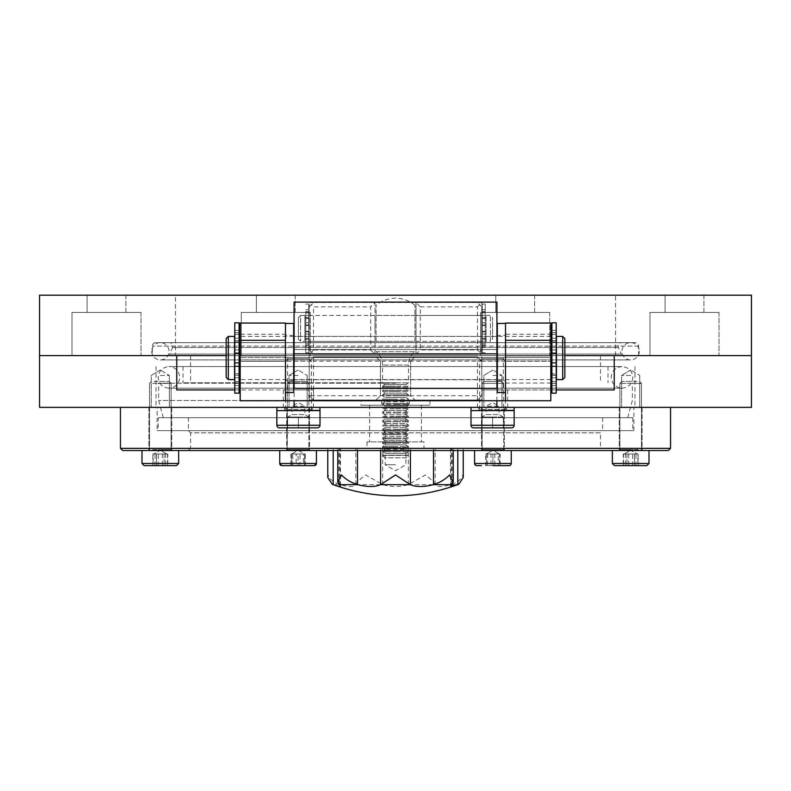 <?xml version="1.0" encoding="UTF-8"?>
<svg xmlns="http://www.w3.org/2000/svg" width="791" height="791" viewBox="0 0 791 791"><rect width="100%" height="100%" fill="white"/><g stroke="black" fill="none" stroke-linecap="round" stroke-linejoin="round"><path stroke-width="0.59" stroke-dasharray="3.96 2.97" d="M151.724 351.273A8.632 8.632 0 0 0 160.355 359.905A8.632 8.632 0 0 0 168.987 351.273A8.632 8.632 0 0 0 160.355 342.651A8.632 8.632 0 0 0 151.724 351.273M639.276 351.273A8.632 8.632 0 0 1 630.645 359.905A8.632 8.632 0 0 1 622.013 351.273A8.632 8.632 0 0 1 630.645 342.651A8.632 8.632 0 0 1 639.276 351.273M556.429 375.241L556.429 340.733L556.429 375.241M556.221 322.827L556.221 342.345L556.221 340.733L551.9 340.733L551.9 375.241L551.9 332.635L551.9 393.147M556.221 342.345L551.9 342.345L551.9 340.733L556.221 340.99L556.221 332.635L556.221 383.338L556.221 374.983L551.9 375.241L556.221 375.241L556.221 373.629L551.9 373.629M551.9 379.561L551.9 336.412L551.9 379.561M550.823 336.412L497.321 336.412M496.896 336.412L294.104 336.412L294.104 358.096L294.104 336.412L496.896 336.412L496.896 358.096L496.896 336.412M293.679 336.412L240.177 336.412M239.1 379.561L239.1 336.412L239.1 379.561M550.823 379.561L497.321 379.561M496.896 379.561L294.104 379.561M293.679 379.561L240.177 379.561M234.779 393.147L234.779 373.629L239.1 373.629L239.1 340.733L234.779 340.733L239.1 340.733L239.1 375.241L234.779 375.241L239.1 374.983L239.1 383.338L239.1 322.827M234.571 375.241L234.571 340.733L234.571 375.241M226.157 338.568L226.157 377.406M228.312 336.412L228.312 379.561M234.571 336.412L234.571 379.561M556.429 336.412L556.429 379.561M562.688 336.412L562.688 379.561M564.843 338.568L564.843 377.406M298.425 339.191L298.425 317.626L298.425 339.191L300.58 341.356L304.891 341.356L304.891 315.461L304.891 341.356M298.425 317.626L300.58 315.461L300.58 341.356L300.58 315.461L304.891 315.461M304.891 339.191L304.891 317.626L304.891 339.191L308.777 339.191L308.777 317.626L308.777 345.36L308.777 304.031L308.777 352.786L308.777 338.182L308.777 339.191L305.761 339.191L308.777 339.032M304.891 317.626L308.777 317.626L305.761 317.626L305.761 318.635L308.777 318.635M308.777 341.356L308.777 315.461L308.777 341.356L482.223 341.356L482.223 315.461L482.223 341.356M308.777 315.461L482.223 315.461M485.239 339.032L485.239 304.031L485.239 345.36L485.239 339.032L482.223 339.191L482.223 317.626L482.223 339.191L486.109 339.191L486.109 317.626L486.109 339.191M485.239 318.635L482.223 318.635L482.223 317.626L486.109 317.626M486.109 341.356L486.109 315.461L486.109 341.356L490.42 341.356L490.42 315.461L490.42 341.356L492.575 339.191L492.575 317.626L492.575 339.191M486.109 315.461L490.42 315.461L492.575 317.626M497.321 335.335L497.321 380.639L497.321 335.335L505.518 335.335L505.518 380.639L505.518 335.335M497.321 380.639L505.518 380.639M505.518 323.47L505.518 392.504L505.518 323.47M497.321 392.504L497.321 323.47M293.679 380.639L293.679 335.335L293.679 380.639L285.482 380.639L285.482 335.335L285.482 380.639M293.679 335.335L285.482 335.335M285.482 392.504L285.482 323.47L285.482 392.504M293.679 323.47L293.679 392.504M395.5 405.21L382.557 405.21L395.5 405.21M395.5 407.8L385.148 407.8L395.5 407.8M395.5 464.752L385.148 464.752L395.5 464.752M421.385 405.21L369.615 405.21L421.385 405.21L421.385 441.882L369.615 441.882L421.385 441.882M369.615 405.21L369.615 441.882M423.976 441.882L367.024 441.882L423.976 441.882L423.976 448.349L367.024 448.349L423.976 448.349M367.024 441.882L367.024 448.349M340.446 448.349L463.239 448.349L327.761 448.349L340.446 448.349L340.446 486.228M453.233 448.349L453.233 450.514M463.239 448.349L463.239 450.514M327.761 477.527L328.196 474.956C329.659 479.247 333.535 482.48 339.823 484.656L339.873 484.665C349.207 487.098 354.526 487.098 355.831 484.665L355.831 484.656C356.692 482.48 359.925 479.247 365.551 474.956L382.706 484.665C391.229 487.098 399.762 487.098 408.294 484.665L425.449 474.956C431.075 479.247 434.308 482.48 435.169 484.656L435.169 484.665C436.454 487.098 441.774 487.098 451.127 484.665L451.177 484.656C457.465 482.48 461.341 479.247 462.804 474.956L463.239 477.527M355.831 484.665L382.706 484.665M408.294 484.665L435.169 484.665M451.127 484.665L457.771 484.665M333.229 484.665L339.873 484.665M492.575 407.583L506.388 407.583L492.575 407.583M492.575 410.598L506.388 410.598L492.575 410.598M492.575 407.365L471.09 407.365L492.575 407.365M514.15 410.381L471.001 410.381M298.425 407.583L284.612 407.583L298.425 407.583M298.425 410.598L284.612 410.598L298.425 410.598M298.425 407.365L276.939 407.365L298.425 407.365M319.999 410.381L276.85 410.381M485.239 304.031L482.223 304.031L482.223 318.635M485.239 352.786L482.223 352.786L482.223 304.031M485.239 339.191L482.223 339.191L482.223 338.182L482.223 352.786M485.239 317.784L482.223 317.784L482.223 311.456L482.223 339.032M485.239 345.36L482.223 345.36M485.239 338.182L482.223 338.182M485.239 317.626L482.223 317.784M305.761 318.635L305.761 352.786L308.777 352.786M305.761 304.031L308.777 304.031M305.761 339.032L305.761 311.456L308.777 311.456M305.761 311.456L305.761 317.784L308.777 317.784M305.761 352.786L305.761 339.191M305.761 338.182L308.777 338.182M556.221 373.629L556.221 393.147M556.221 383.338L551.9 383.338M556.221 374.983L551.9 374.983M556.221 340.99L551.9 340.99M551.9 322.827L551.9 342.345M234.779 374.983L234.779 322.827M234.779 332.635L239.1 332.635M234.779 340.99L239.1 340.99M234.779 342.345L239.1 342.345M234.779 373.629L234.779 375.241L239.1 374.983M239.1 393.147L239.1 373.629M382.557 455.448L408.443 455.448L395.5 455.211L408.443 455.211L406.05 453.53L384.95 453.53L406.05 453.53L408.443 451.859L408.443 450.89L395.5 450.89L408.443 450.89L406.05 449.219L384.95 449.219L406.05 449.219L408.443 447.538L408.443 446.579L395.5 446.579L408.443 446.579L406.05 444.898L384.95 444.898L406.05 444.898L408.443 443.227L408.443 442.258L395.5 442.258L408.443 442.258L406.05 440.587L384.95 440.587L406.05 440.587L408.443 438.916L408.443 437.947L395.5 437.947L408.443 437.947L406.05 436.276L384.95 436.276L406.05 436.276L408.443 434.595L408.443 433.636L395.5 433.636L408.443 433.636L406.05 431.955L384.95 431.955L406.05 431.955L408.443 430.284L408.443 429.315L395.5 429.315L408.443 429.315L406.05 427.644L384.95 427.644L406.05 427.644L408.443 425.963L408.443 425.004L395.5 425.004L408.443 425.004L406.05 423.333L384.95 423.333L406.05 423.333L408.443 421.652L408.443 420.693L395.5 420.693L408.443 420.693L406.05 419.012L384.95 419.012L406.05 419.012L408.443 417.341L408.443 416.373L395.5 416.373L408.443 416.373L406.05 414.702L384.95 414.702L406.05 414.702L408.443 413.021L408.443 412.062L395.5 412.062L408.443 412.062L406.05 410.381L384.95 410.381L406.05 410.381L408.443 408.71L408.443 407.751L395.5 407.751L408.443 407.751L406.05 406.07L384.95 406.07L406.05 406.07L408.443 404.399L408.443 403.43L395.5 403.43L408.443 403.43L406.05 401.759L384.95 401.759L406.05 401.759L408.443 400.078L408.443 399.119L395.5 399.119L408.443 399.119L406.05 397.438L384.95 397.438L406.05 397.438L408.443 395.767L408.443 394.798L395.5 394.798L408.443 394.798L406.05 393.127L384.95 393.127L406.05 393.127L408.443 391.456L408.443 390.487L395.5 390.487L408.443 390.487L406.05 388.816L384.95 388.816L406.05 388.816L408.443 387.135L408.443 386.176L395.5 386.176L408.443 386.176L406.05 384.495L384.95 384.495L406.05 384.495L408.443 382.824L408.443 365.017L382.557 365.017L408.443 365.017A17.254 17.254 0 0 1 414.721 351.708L376.279 351.708A17.254 17.254 0 0 1 382.557 365.017L382.557 382.824L395.5 382.824L382.557 382.824L384.95 384.495L382.557 386.176L395.5 386.176L382.557 386.176L382.557 387.135L395.5 387.135L382.557 387.135L384.95 388.816L382.557 390.487L395.5 390.487L382.557 390.487L382.557 391.456L395.5 391.456L382.557 391.456L384.95 393.127L382.557 394.798L395.5 394.798L382.557 394.798L382.557 395.767L395.5 395.767L382.557 395.767L384.95 397.438L382.557 399.119L395.5 399.119L382.557 399.119L382.557 400.078L395.5 400.078L382.557 400.078L384.95 401.759L382.557 403.43L395.5 403.43L382.557 403.43L382.557 404.399L395.5 404.399L382.557 404.399L384.95 406.07L382.557 407.751L395.5 407.751L382.557 407.751L382.557 408.71L395.5 408.71L382.557 408.71L384.95 410.381L382.557 412.062L395.5 412.062L382.557 412.062L382.557 413.021L395.5 413.021L382.557 413.021L384.95 414.702L382.557 416.373L395.5 416.373L382.557 416.373L382.557 417.341L395.5 417.341L382.557 417.341L384.95 419.012L382.557 420.693L395.5 420.693L382.557 420.693L382.557 421.652L395.5 421.652L382.557 421.652L384.95 423.333L382.557 425.004L395.5 425.004L382.557 425.004L382.557 425.963L395.5 425.963L382.557 425.963L384.95 427.644L382.557 429.315L395.5 429.315L382.557 429.315L382.557 430.284L395.5 430.284L382.557 430.284L384.95 431.955L382.557 433.636L395.5 433.636L382.557 433.636L382.557 434.595L395.5 434.595L382.557 434.595L384.95 436.276L382.557 437.947L395.5 437.947L382.557 437.947L382.557 438.916L395.5 438.916L382.557 438.916L384.95 440.587L382.557 442.258L395.5 442.258L382.557 442.258L382.557 443.227L395.5 443.227L382.557 443.227L384.95 444.898L382.557 446.579L395.5 446.579L382.557 446.579L382.557 447.538L395.5 447.538L382.557 447.538L384.95 449.219L382.557 450.89L395.5 450.89L382.557 450.89L382.557 451.859L395.5 451.859L382.557 451.859L384.95 453.53L382.557 455.211L395.5 455.211L382.557 455.448L384.95 457.841L406.05 457.841L408.443 455.448L382.557 455.448M395.5 451.859L408.443 451.859L395.5 451.859M395.5 447.538L408.443 447.538L395.5 447.538M395.5 443.227L408.443 443.227L395.5 443.227M395.5 438.916L408.443 438.916L395.5 438.916M395.5 434.595L408.443 434.595L395.5 434.595M395.5 430.284L408.443 430.284L395.5 430.284M395.5 425.963L408.443 425.963L395.5 425.963M395.5 421.652L408.443 421.652L395.5 421.652M395.5 417.341L408.443 417.341L395.5 417.341M395.5 413.021L408.443 413.021L395.5 413.021M395.5 408.71L408.443 408.71L395.5 408.71M395.5 404.399L408.443 404.399L395.5 404.399M395.5 400.078L408.443 400.078L395.5 400.078M395.5 395.767L408.443 395.767L395.5 395.767M395.5 391.456L408.443 391.456L395.5 391.456M395.5 387.135L408.443 387.135L395.5 387.135M414.919 341.356L414.919 315.461L414.919 341.356L376.081 341.356L376.081 315.461L376.081 341.356M414.919 315.461L376.081 315.461M376.081 328.413L376.081 305.277L376.081 328.413M414.919 328.413L414.919 305.277L414.919 328.413M395.5 382.824L408.443 382.824L395.5 382.824M406.05 457.841L384.95 457.841M503.363 417.075L481.788 417.075L486.109 414.583L499.052 414.583L486.109 414.583L486.109 406.287L499.052 406.287L492.575 402.55L486.109 406.287L499.052 406.287L499.052 414.583L503.363 417.075L497.974 417.075L503.363 417.075L503.363 427.862L481.788 427.862L481.788 417.075L503.363 417.075L503.363 427.862L492.575 427.862L492.575 417.075L481.788 417.075L481.788 427.862M482.026 358.827L503.125 358.827L482.026 358.827L479.633 361.22L479.633 409.52A1.078 1.078 0 0 1 478.555 410.598L506.596 410.598L478.555 410.598M503.125 358.827L505.518 361.22L505.518 409.52A1.078 1.078 0 0 0 506.507 410.598M505.518 361.22L479.633 361.22L505.518 361.22M492.575 427.862L492.575 417.075L481.788 417.075M473.591 427.862L511.559 427.862M471.001 410.598L514.15 410.598M309.212 417.075L287.637 417.075L291.948 414.583L304.891 414.583L291.948 414.583L291.948 406.287L304.891 406.287L298.425 402.55L291.948 406.287L304.891 406.287L304.891 414.583L309.212 417.075L303.813 417.075L309.212 417.075L309.212 427.862L287.637 427.862L287.637 417.075L309.212 417.075L309.212 427.862L298.425 427.862L298.425 417.075L287.637 417.075L287.637 427.862M287.875 358.827L308.974 358.827L287.875 358.827L285.482 361.22L285.482 409.52A1.078 1.078 0 0 1 284.404 410.598L312.445 410.598L284.404 410.598M308.974 358.827L311.367 361.22L311.367 409.52A1.078 1.078 0 0 0 312.356 410.598M311.367 361.22L285.482 361.22L311.367 361.22M298.425 427.862L298.425 417.075L287.637 417.075M279.441 427.862L317.409 427.862M276.85 410.598L319.999 410.598M492.912 465.612L492.912 453.965L486.445 453.965L492.912 450.227L499.388 453.965L485.694 453.965L485.694 465.612L498.201 465.612L498.201 453.965L499.388 453.965L492.912 450.227L486.445 453.965L499.388 453.965L499.388 465.612L486.445 465.612L492.912 465.612L492.912 453.965L499.388 453.965L499.388 465.612M481.264 450.514L504.569 450.514L481.264 450.514L504.569 450.514L481.264 450.514L482.124 449.644L503.699 449.644L482.124 449.644L503.699 449.644L482.124 449.644L482.124 383.398L503.699 383.398L482.124 383.398L503.699 383.398L503.699 449.644L504.569 450.514M503.699 449.644L503.699 383.398L501.781 381.48L503.699 383.398L482.124 383.398L484.052 381.48L501.781 381.48L484.052 381.48L501.781 381.48L484.052 381.48L482.124 383.398L482.124 449.644M511.253 450.514L474.58 450.514L511.253 450.514L474.58 450.514L511.253 450.514L511.253 463.457L474.58 463.457M476.736 465.612L481.472 465.612M486.445 453.965L486.445 465.612L486.445 453.965L499.388 453.965L486.445 453.965M635.964 465.612L635.964 453.965L624.208 453.965L637.902 453.965L637.902 465.612L623.466 465.612L637.902 465.612M622.448 450.514L642.332 450.514L622.448 450.514M636.953 381.48L621.815 381.48L636.953 381.48M638.307 383.398L619.897 383.398L638.307 383.398M643.647 450.514L612.343 450.514L643.647 450.514M635.964 453.965L637.902 453.965M632.612 465.612L632.612 453.965L623.466 453.965L623.466 465.612L646.86 465.612L614.498 465.612M632.612 453.965L625.394 453.965L625.394 465.612M625.394 453.965L623.466 453.965M628.746 453.965L628.746 465.612M623.209 453.965L630.684 453.965L623.209 453.965L623.209 465.612L634.422 465.612L623.209 465.612M630.684 450.514L612.343 450.514L630.684 450.514M630.684 381.48L621.815 381.48L630.684 381.48M630.684 383.398L641.471 383.398L630.684 383.398M638.159 465.612L634.422 465.612L638.159 465.612L638.159 453.965L634.422 453.965L634.422 465.612L634.422 453.965L630.684 453.965L637.15 453.965L626.947 453.965L638.159 453.965M626.947 453.965L626.947 465.612L626.947 453.965M485.694 465.612L498.201 465.612M498.201 453.965L490.984 453.965L490.984 465.612M485.694 453.965L490.984 453.965M487.632 453.965L487.632 465.612M494.85 453.965L494.85 465.612M500.13 453.965L500.13 465.612M294.845 453.965L291.612 453.965L291.612 465.612L298.088 465.612L291.612 465.612L291.612 453.965L298.088 453.965L298.088 465.612L304.555 465.612L298.088 465.612L298.088 453.965L294.845 453.965L301.322 453.965L294.845 453.965M292.799 465.612L292.799 453.965L291.612 453.965L298.088 450.227L304.555 453.965L298.088 453.965L304.555 453.965L301.322 453.965L304.555 453.965L304.555 465.612L304.555 453.965L300.016 453.965L300.016 465.612L290.87 465.612L296.15 465.612L296.15 453.965L304.555 453.965L298.088 450.227L291.612 453.965L303.368 453.965L303.368 465.612L305.306 465.612L300.016 465.612M281.903 465.612L314.264 465.612M308.876 449.644L287.301 449.644L308.876 449.644L287.301 449.644L287.301 383.398L287.301 449.644L308.876 449.644L308.876 383.398L287.301 383.398L308.876 383.398L287.301 383.398L289.219 381.48L287.301 383.398L308.876 383.398L306.948 381.48L289.219 381.48L306.948 381.48L289.219 381.48L306.948 381.48L308.876 383.398L308.876 449.644A0.86 0.86 0 0 0 309.736 450.514L286.431 450.514L309.736 450.514M287.301 449.644A0.86 0.86 0 0 1 286.431 450.514M316.42 450.514L279.747 450.514L316.42 450.514L279.747 450.514L316.42 450.514L316.42 463.457L279.747 463.457M155.036 465.612L155.036 453.965L166.792 453.965L153.098 453.965L153.098 465.612L167.534 465.612L153.098 465.612M148.876 465.612L176.502 465.612L148.876 465.612M168.552 450.514L148.668 450.514L168.552 450.514M154.047 381.48L169.185 381.48L154.047 381.48M152.693 383.398L171.103 383.398L152.693 383.398M147.353 450.514L178.657 450.514L147.353 450.514M155.036 453.965L153.098 453.965M158.388 465.612L158.388 453.965L167.534 453.965L167.534 465.612M158.388 453.965L165.606 453.965L165.606 465.612M165.606 453.965L167.534 453.965M162.254 453.965L162.254 465.612M167.791 453.965L160.316 453.965L167.791 453.965L167.791 465.612L156.578 465.612L167.791 465.612M144.14 465.612L176.502 465.612M160.316 450.514L178.657 450.514L160.316 450.514M160.316 381.48L169.185 381.48L160.316 381.48M160.316 383.398L171.103 383.398L160.316 383.398M152.841 465.612L156.578 465.612L152.841 465.612L152.841 453.965L156.578 453.965L156.578 465.612L156.578 453.965L160.316 453.965L153.85 453.965L164.053 453.965L152.841 453.965M164.053 453.965L164.053 465.612L164.053 453.965M292.799 453.965L300.016 453.965M305.306 465.612L305.306 453.965L296.15 453.965M305.306 453.965L303.368 453.965M290.87 453.965L290.87 465.612M481.778 400.028L477.477 400.028L481.778 395.727L481.778 400.028L309.222 400.028L309.222 395.727L313.523 400.028L430.017 400.028L360.983 400.028L360.983 405.21L430.017 405.21L360.983 405.21M430.017 400.028L430.017 405.21M409.303 400.028L381.697 400.028L409.303 400.028L409.303 405.21L381.697 405.21L409.303 405.21M381.697 400.028L381.697 405.21M492.912 407.365L501.978 407.365L492.912 407.365M492.912 375.438L501.978 375.438L492.912 375.438M630.684 407.365L621.617 407.365L630.684 407.365M630.684 375.438L621.617 375.438L630.684 375.438M298.088 407.365L289.022 407.365L298.088 407.365M298.088 375.438L289.022 375.438L298.088 375.438M160.316 407.365L169.383 407.365L160.316 407.365M160.316 375.438L169.383 375.438L160.316 375.438M602.594 417.717L602.594 430.66L188.406 430.66L602.594 430.66L600.438 432.825L190.562 432.825L188.406 430.66L188.406 417.717L602.594 417.717L188.406 417.717M188.406 450.514L190.562 448.349L600.438 448.349L600.438 432.825L190.562 432.825L190.562 448.349L600.438 448.349L602.594 450.514L188.406 450.514L602.594 450.514M504.351 407.365L504.351 450.514L481.482 450.514L504.351 450.514L481.482 450.514L504.351 450.514L504.351 407.365L481.482 407.365L481.482 450.514L481.482 407.365L504.351 407.365M309.518 407.365L309.518 450.514L286.649 450.514L309.518 450.514L286.649 450.514L309.518 450.514L309.518 407.365L286.649 407.365L286.649 450.514L286.649 407.365L309.518 407.365M171.756 407.365L171.756 450.514L148.886 450.514L171.756 450.514L148.886 450.514L171.756 450.514L171.756 407.365L148.886 407.365L148.886 450.514L148.886 407.365L171.756 407.365M642.114 407.365L642.114 450.514L619.244 450.514L642.114 450.514L619.244 450.514L642.114 450.514L642.114 407.365L619.244 407.365L619.244 450.514L619.244 407.365L642.114 407.365M670.55 407.365L120.45 407.365L670.55 407.365M157.122 430.66L633.878 430.66L157.122 430.66L157.122 407.365L633.878 407.365L157.122 407.365M633.878 430.66L633.878 407.365M158.2 417.717L632.8 417.717L158.2 417.717L158.2 430.66L632.8 430.66L158.2 430.66M632.8 417.717L632.8 430.66M395.5 400.464L158.635 400.464L395.5 400.464M395.5 383.2L158.635 383.2L395.5 383.2M395.5 417.717L627.747 417.717L395.5 417.717M395.5 355.594L675.949 355.594L395.5 355.594M298.425 389.933L313.523 389.933L298.425 389.933M492.575 389.933L507.674 389.933L492.575 389.933M395.5 366.589L168.987 366.589C162.432 367.232 158.843 370.831 158.2 377.376C158.843 383.932 162.432 387.531 168.987 388.163L622.013 388.163C628.568 387.531 632.157 383.932 632.8 377.376C632.157 370.831 628.568 367.232 622.013 366.589L168.987 366.589C175.543 367.232 179.132 370.831 179.775 377.376C179.132 383.932 175.543 387.521 168.987 388.163L622.013 388.163C615.457 387.521 611.868 383.932 611.225 377.376C611.868 370.831 615.457 367.232 622.013 366.589L395.5 366.589M395.5 382.775L183.008 382.775L395.5 382.775M395.5 407.365L156.045 407.365L395.5 407.365M309.212 357.572L287.637 357.572L309.212 357.572L309.212 389.933L287.637 389.933L309.212 389.933M287.637 357.572L287.637 389.933M503.363 357.572L481.788 357.572L503.363 357.572L503.363 389.933L481.788 389.933L503.363 389.933M481.788 357.572L481.788 389.933M550.823 334.277L550.823 383.032L550.823 334.277L505.518 334.277L505.518 355.96L505.518 334.277M285.482 334.277L285.482 383.032L285.482 334.277L240.177 334.277L240.177 383.032L240.177 334.277M496.896 389.933L496.896 400.721L550.823 400.721L550.823 389.933L496.896 389.933L550.823 389.933L550.823 323.054L505.518 323.054L505.518 340.318L550.823 340.318M294.104 389.933L240.177 389.933L294.104 389.933L294.104 400.721L240.177 400.721L240.177 323.054L285.482 323.054L285.482 357.572L550.823 357.572L240.177 357.572L285.482 357.572L285.482 400.721M240.177 340.318L285.482 340.318M294.104 400.721L496.896 400.721M505.518 340.318L505.518 400.721M505.518 361.349L505.518 383.032L505.518 355.96L505.518 361.349L550.823 361.349L505.518 361.349M614.251 389.933L550.823 389.933M551.9 389.933L556.221 389.933M309.222 400.028L313.523 400.028L309.212 395.718L309.212 361.2L309.212 395.718L309.212 361.2L313.523 356.889L477.477 356.889L313.523 356.889L309.222 361.18L309.222 355.594L39.55 355.594L481.778 355.594L309.222 355.594L309.222 302.518L313.523 302.518L309.222 302.518M481.778 302.518L477.477 302.518L481.778 302.518L481.778 355.594L751.45 355.594L481.778 355.594L481.778 361.18L477.477 356.889L481.788 361.2L481.788 395.718L481.778 361.18L481.788 395.718L477.477 400.028L414.919 400.028L410.598 395.718L410.598 361.2L410.598 395.718L380.402 395.718L380.402 361.2L380.402 395.718L313.523 395.718L313.523 361.2L477.477 361.2L477.477 395.718L410.598 395.718L414.919 400.028L376.081 400.028L380.402 395.718L376.081 400.028L360.983 400.028M39.55 407.365L751.45 407.365M234.779 389.933L239.1 389.933M176.749 355.594L614.251 355.594M240.177 389.933L176.749 389.933M670.55 448.349L120.45 448.349M122.605 450.514L668.395 450.514M380.402 361.2L376.081 356.889L380.402 361.2M313.523 356.889L313.523 361.2L309.212 361.2M410.598 361.2L414.919 356.889L410.598 361.2M309.212 395.718L313.523 395.718L313.523 400.028M481.788 361.2L477.477 361.2L477.477 356.889M477.477 400.028L477.477 395.718L481.788 395.718M169.432 342.651L621.568 342.651A3.451 3.451 0 0 0 618.414 347.506L621.34 354.071L169.66 354.071L621.34 354.071A1.078 1.078 0 0 1 620.352 355.594L170.648 355.594A1.078 1.078 0 0 1 169.66 354.071L172.586 347.506L618.414 347.506L172.586 347.506A3.451 3.451 0 0 0 169.432 342.651L621.568 342.651M309.212 328.413L309.212 315.461L309.212 328.413M375.003 328.413L375.003 315.461L375.003 328.413M415.997 328.413L415.997 315.461L415.997 328.413M481.788 328.413L481.788 315.461L481.788 328.413M310.309 312.445L310.309 355.594L241.275 355.594L310.309 355.594L241.275 355.594L310.309 355.594L310.309 312.445L241.275 312.445L241.275 355.594L241.275 312.445L310.309 312.445M295.211 295.191L295.211 312.445L256.383 312.445L295.211 312.445L256.383 312.445L295.211 312.445L295.211 295.191L256.383 295.191L256.383 312.445L256.383 295.191L295.211 295.191M141.025 312.445L141.025 355.594L71.991 355.594L141.025 355.594L71.991 355.594L141.025 355.594L141.025 312.445L71.991 312.445L71.991 355.594L71.991 312.445L141.025 312.445M125.917 295.191L125.917 312.445L87.089 312.445L125.917 312.445L87.089 312.445L125.917 312.445L125.917 295.191L87.089 295.191L87.089 312.445L87.089 295.191L125.917 295.191M549.725 312.445L549.725 355.594L480.691 355.594L549.725 355.594L480.691 355.594L549.725 355.594L549.725 312.445L480.691 312.445L480.691 355.594L480.691 312.445L549.725 312.445M534.617 295.191L534.617 312.445L495.789 312.445L534.617 312.445L495.789 312.445L534.617 312.445L534.617 295.191L495.789 295.191L495.789 312.445L495.789 295.191L534.617 295.191M719.009 312.445L719.009 355.594L649.975 355.594L719.009 355.594L649.975 355.594L719.009 355.594L719.009 312.445L649.975 312.445L649.975 355.594L649.975 312.445L719.009 312.445M703.911 295.191L703.911 312.445L665.083 312.445L703.911 312.445L665.083 312.445L703.911 312.445L703.911 295.191L665.083 295.191L665.083 312.445L665.083 295.191L703.911 295.191M152.376 355.594L638.624 355.594L152.376 355.594L152.376 346.102A3.451 3.451 0 0 1 155.827 342.651L635.173 342.651L155.827 342.651M638.624 355.594L638.624 346.102A3.451 3.451 0 0 0 635.173 342.651M175.454 355.594L615.546 355.594L175.454 355.594L175.454 295.191L615.546 295.191L175.454 295.191M615.546 355.594L615.546 295.191M496.926 336.412L496.926 355.594L564.843 355.594M226.157 355.594L294.074 355.594L294.074 336.412M496.896 302.093L294.104 302.093L294.104 349.553L496.896 349.553L496.926 302.093M496.896 388.381L496.896 349.553L294.104 349.553L294.104 388.381M496.896 358.096L496.896 379.769L496.896 358.096M294.104 358.096L294.104 379.769L294.104 358.096M420.308 306.839L477.477 306.839L477.477 349.978L420.308 349.978L420.308 306.839L415.997 302.518L477.477 302.518L481.788 306.839L481.788 349.978L481.788 306.839L477.477 302.518L313.523 302.518L309.212 306.839L309.212 349.978L309.212 306.839L311.367 304.683L313.523 306.839L370.692 306.839L370.692 349.978L313.523 349.978L313.523 306.839M496.926 355.594L294.074 355.594M170.648 355.594L620.352 355.594M751.45 295.191L39.55 295.191M311.367 352.143L309.212 349.978L313.523 354.299L477.477 354.299L313.523 354.299L311.367 352.143L313.523 349.978M479.633 352.143L481.788 349.978L479.633 352.143L477.477 349.978M415.997 302.518L415.997 354.299L415.997 302.518L313.523 302.518L311.367 304.683M370.692 349.978L375.003 354.299L375.003 302.518L370.692 306.839M375.003 354.299L375.003 302.518M479.633 304.683L477.477 306.839M415.997 354.299L420.308 349.978M452.086 484.656L452.086 448.349M338.914 484.656L338.914 448.349M451.177 484.656L451.177 448.349M457.801 448.349L457.801 450.514M433.517 450.514L433.517 448.349M410.391 450.514L410.391 448.349M380.609 450.514L380.609 448.349M357.483 450.514L357.483 448.349M333.199 450.514L333.199 448.349M339.823 484.656L339.823 448.349M355.831 484.656L355.831 448.349M382.666 484.656L382.666 448.349M408.334 484.656L408.334 448.349M435.169 484.656L435.169 448.349M485.239 347.15L482.223 347.15M485.239 345.301L482.223 345.301M485.239 343.956L482.223 343.956M485.239 334.029L482.223 334.029M485.239 331.825L482.223 331.825M485.239 331.32L482.223 331.32M485.239 325.496L482.223 325.496M485.239 324.992L482.223 324.992M485.239 322.787L482.223 322.787M485.239 311.516L482.223 311.516M485.239 312.86L482.223 312.86M485.239 315.52L482.223 315.52M485.239 309.667L482.223 309.667M485.239 341.297L482.223 341.297M305.761 309.667L308.777 309.667M305.761 311.516L308.777 311.516M305.761 312.86L308.777 312.86M305.761 322.787L308.777 322.787M305.761 324.992L308.777 324.992M305.761 325.496L308.777 325.496M305.761 331.32L308.777 331.32M305.761 331.825L308.777 331.825M305.761 334.029L308.777 334.029M305.761 345.301L308.777 345.301M305.761 343.956L308.777 343.956M305.761 341.297L308.777 341.297M305.761 347.15L308.777 347.15M305.761 315.52L308.777 315.52M556.221 385.543L551.9 385.543M556.221 383.259L551.9 383.259M556.221 381.489L551.9 381.489M556.221 366.025L551.9 366.025M556.221 363.148L551.9 363.148M556.221 362.644L551.9 362.644M556.221 353.33L551.9 353.33M556.221 352.826L551.9 352.826M556.221 349.948L551.9 349.948M556.221 332.714L551.9 332.714M556.221 334.484L551.9 334.484M556.221 338.212L551.9 338.212M556.221 330.43L551.9 330.43M556.221 377.762L551.9 377.762M234.779 330.43L239.1 330.43M234.779 332.714L239.1 332.714M234.779 334.484L239.1 334.484M234.779 349.948L239.1 349.948M234.779 352.826L239.1 352.826M234.779 353.33L239.1 353.33M234.779 362.644L239.1 362.644M234.779 363.148L239.1 363.148M234.779 366.025L239.1 366.025M234.779 383.259L239.1 383.259M234.779 381.489L239.1 381.489M234.779 377.762L239.1 377.762M234.779 385.543L239.1 385.543M234.779 338.212L239.1 338.212M376.081 351.54A30.206 30.206 0 0 0 376.279 351.708L414.721 351.708A30.206 30.206 0 0 0 414.919 351.54M505.518 409.52L479.633 409.52L505.518 409.52M514.15 425.271L471.001 425.271M311.367 409.52L285.482 409.52L311.367 409.52M319.999 425.271L276.85 425.271M649.015 450.514L649.015 463.457L612.343 463.457M638.307 449.644L619.897 449.644L638.307 449.644M630.684 449.644L619.897 449.644L630.684 449.644M173.288 463.457L141.984 463.457L173.288 463.457M152.693 449.644L171.103 449.644L152.693 449.644M178.657 450.514L178.657 463.457L141.984 463.457M160.316 449.644L171.103 449.644L160.316 449.644M505.518 355.96L550.823 355.96L505.518 355.96M240.177 355.96L285.482 355.96L240.177 355.96M240.177 361.349L285.482 361.349L240.177 361.349M638.624 346.102L152.376 346.102L638.624 346.102M496.896 353.864L294.104 353.864M160.355 359.905L630.645 359.905L160.355 359.905M630.645 342.651L160.355 342.651L630.645 342.651M408.443 405.21L405.852 407.8L405.852 464.752L395.5 470.724L385.148 464.752L385.148 407.8L382.557 405.21M450.554 448.349L450.554 486.228M337.767 448.349L337.767 450.514M327.761 448.349L327.761 450.514M478.773 410.598L478.773 407.583L471.09 407.365M506.388 410.598L506.388 407.583L514.061 407.365M284.612 410.598L284.612 407.583L276.939 407.365M312.227 410.598L312.227 407.583L319.91 407.365M485.239 311.456L482.223 311.456M305.761 345.36L308.777 345.36M556.221 332.635L551.9 332.635M234.779 383.338L239.1 383.338M414.919 305.277A30.206 30.206 0 0 0 376.081 305.277M630.684 450.227L624.208 453.965L630.684 450.227L637.15 453.965L630.684 450.227M641.471 449.644L641.471 383.398L639.543 381.48L641.471 383.398L641.471 449.644L642.332 450.514M619.897 449.644L619.897 383.398L621.815 381.48L619.897 383.398L619.897 449.644L619.037 450.514M511.115 464.218L510.778 464.801M510.244 465.276L509.503 465.573M475.589 465.276L476.33 465.573M160.316 450.227L166.792 453.965L160.316 450.227L153.85 453.965L160.316 450.227M171.103 449.644L171.103 383.398L169.185 381.48L171.103 383.398L171.103 449.644L171.963 450.514M149.529 449.644L149.529 383.398L151.457 381.48L149.529 383.398L149.529 449.644L148.668 450.514M501.978 375.438L501.978 407.365L501.978 375.438L492.912 369.99L501.978 375.438M639.741 375.438L639.741 407.365L639.741 375.438L630.684 369.99L639.741 375.438M307.145 375.438L307.145 407.365L307.145 375.438L298.088 369.99L307.145 375.438M169.383 375.438L169.383 407.365L169.383 375.438L160.316 369.99L169.383 375.438M627.747 417.717L632.365 400.464L632.365 383.2M313.523 389.933L313.523 407.365M507.674 389.933L507.674 407.365M183.008 366.589L183.008 382.775M634.955 366.589L634.955 407.365M600.438 355.594L600.438 382.775M240.177 383.032L285.482 383.032M505.518 383.032L550.823 383.032M190.562 355.594L190.562 382.775M156.045 366.589L156.045 407.365M607.992 366.589L607.992 382.775M477.477 389.933L477.477 407.365M283.326 389.933L283.326 407.365M163.253 417.717L158.635 400.464L158.635 383.2M298.088 369.99L289.022 375.438L289.022 407.365L289.022 375.438L298.088 369.99M160.316 369.99L151.259 375.438L151.259 407.365L151.259 375.438L160.316 369.99M492.912 369.99L483.855 375.438L483.855 407.365L483.855 375.438L492.912 369.99M630.684 369.99L621.617 375.438L621.617 407.365L621.617 375.438L630.684 369.99M375.003 315.461L309.212 315.461M481.788 315.461L415.997 315.461M294.104 379.769L496.896 379.769M481.788 341.356L415.997 341.356M375.003 341.356L309.212 341.356"/><path stroke-width="1.19" d="M562.688 379.561L564.843 377.406L564.843 338.568L562.688 336.412L556.429 336.412L556.429 379.561L562.688 379.561L562.688 336.412M551.9 336.412L550.823 336.412M240.177 336.412L239.1 336.412M551.9 379.561L550.823 379.561M240.177 379.561L239.1 379.561M234.571 379.561L234.571 336.412L228.312 336.412L228.312 379.561L234.571 379.561M228.312 379.561L226.157 377.406L226.157 338.568L228.312 336.412M505.518 323.47L497.321 323.47L497.321 392.504L505.518 392.504M285.482 392.504L293.679 392.504L293.679 323.47L285.482 323.47M453.233 450.514L453.233 482.124L449.476 474.956C445.511 479.247 440.192 482.48 433.517 484.656L433.468 484.665C423.571 487.098 415.888 487.098 410.41 484.665L395.5 474.956L380.59 484.665C375.152 487.098 367.459 487.098 357.532 484.665L357.483 484.656C350.809 482.48 345.489 479.247 341.524 474.956L337.767 482.124L340.446 486.228C340.308 486.861 337.905 486.346 333.238 484.665L332.171 484.211L327.761 477.527L327.761 450.514M463.239 450.514L463.239 477.527L458.829 484.211L450.554 486.228L453.233 482.124M458.829 484.211L457.762 484.665M452.066 484.665L433.468 484.665M410.41 484.665L380.59 484.665M357.532 484.665L338.934 484.665M333.238 484.665L333.229 484.665C374.756 499.507 416.264 499.507 457.771 484.665M478.773 410.598L514.15 410.381L514.061 407.365M284.612 410.598L319.999 410.381L319.91 407.365M556.221 393.147L556.221 322.827L551.9 322.827L551.9 393.147L556.221 393.147M234.779 322.827L234.779 393.147L239.1 393.147L239.1 322.827L234.779 322.827M471.001 425.271A2.591 2.591 0 0 0 473.591 427.862L511.559 427.862A2.591 2.591 0 0 0 514.15 425.271L514.15 410.598L471.001 410.598L471.001 425.271L514.15 425.271M492.575 427.862L481.788 427.862M276.85 425.271A2.591 2.591 0 0 0 279.441 427.862L317.409 427.862A2.591 2.591 0 0 0 319.999 425.271L319.999 410.598L276.85 410.598L276.85 425.271L319.999 425.271M298.425 427.862L287.637 427.862M511.253 450.514L511.253 463.457L474.58 463.457L474.58 450.514L474.58 463.457A2.155 2.155 0 0 0 476.736 465.612L481.472 465.612M511.115 464.218L511.253 463.457A2.155 2.155 0 0 1 509.097 465.612L492.912 465.612M482.124 449.644A0.86 0.86 0 0 1 481.264 450.514L481.482 450.484M503.699 449.644A0.86 0.86 0 0 0 504.569 450.514L504.351 450.484M623.466 465.612L646.86 465.612L614.498 465.612L623.466 465.612L614.498 465.612L612.343 463.457L649.015 463.457L646.86 465.612L649.015 463.457L649.015 450.514M509.503 465.573L499.388 465.612M316.42 450.514L316.42 463.457A2.155 2.155 0 0 1 314.264 465.612L281.903 465.612A2.155 2.155 0 0 1 279.747 463.457L316.42 463.457L314.264 465.612M279.747 463.457L279.747 450.514L279.747 463.457L281.903 465.612M160.316 465.612L144.14 465.612L141.984 463.457L178.657 463.457L176.502 465.612L160.316 465.612M303.368 465.612L296.15 465.612M668.395 450.514L122.605 450.514L120.45 448.349L670.55 448.349L668.395 450.514M120.45 407.365L120.45 448.349M670.55 407.365L670.55 448.349M285.482 340.318L285.482 323.054L240.177 323.054L240.177 340.318L285.482 340.318L285.482 400.721L550.823 400.721L550.823 340.318L505.518 340.318L505.518 400.721M240.177 340.318L240.177 400.721L285.482 400.721M505.518 340.318L505.518 323.054L550.823 323.054L550.823 340.318M550.823 389.933L551.9 389.933M556.221 389.933L614.251 389.933L614.251 355.594L751.45 355.594L751.45 295.191L39.55 295.191L39.55 355.594L226.157 355.594M496.896 400.721L496.896 407.365L39.55 407.365L39.55 355.594L176.749 355.594L176.749 389.933L234.779 389.933M564.843 355.594L751.45 355.594L751.45 407.365L496.896 407.365M294.104 400.721L294.104 407.365M239.1 389.933L240.177 389.933M496.926 336.412L496.926 302.093L294.074 302.093L294.074 336.412M294.104 302.093L294.104 353.864L496.896 353.864L496.896 388.381L294.104 388.381L294.104 353.864M496.896 302.093L496.896 353.864M457.801 450.514L457.801 484.656M433.517 484.656L433.517 450.514M410.391 484.656L410.391 450.514M380.609 484.656L380.609 450.514M357.483 484.656L357.483 450.514M333.199 484.656L333.199 450.514M337.767 450.514L337.767 482.124M332.171 484.211L333.229 484.665M506.388 410.598L514.15 410.381M471.09 407.365L471.001 410.381M312.227 410.598L319.999 410.381M276.939 407.365L276.85 410.381M619.897 449.644L619.244 450.484M612.343 463.457L612.343 450.514L612.343 463.457L614.498 465.612M641.471 449.644L642.332 450.514M510.778 464.801L510.244 465.276M474.58 463.457L475.589 465.276M141.984 463.457L141.984 450.514L141.984 463.457L144.14 465.612M148.886 450.484L149.529 449.644M171.103 449.644L171.963 450.514M178.657 450.514L178.657 463.457L176.502 465.612M308.876 449.644L309.736 450.514M287.301 449.644L286.431 450.514"/></g></svg>
